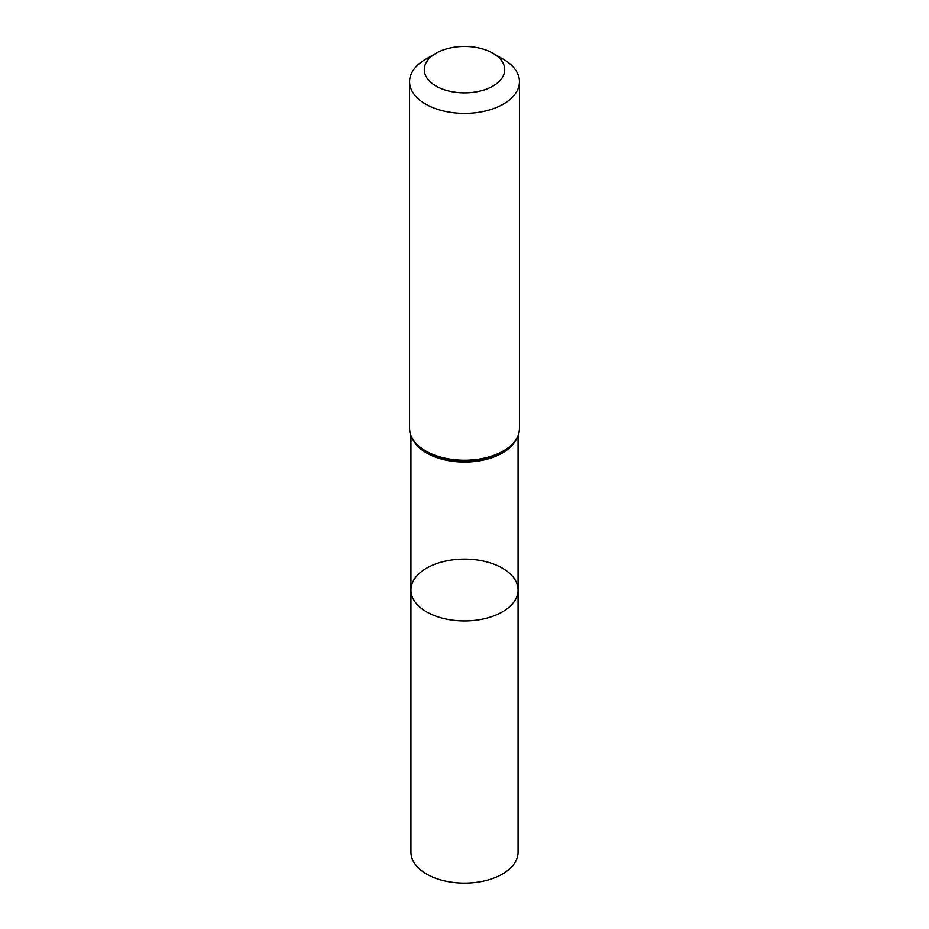 <?xml version="1.0" encoding="UTF-8"?>
<svg xmlns="http://www.w3.org/2000/svg" width="929" height="929" viewBox="0 0 929 929"><rect width="100%" height="100%" fill="white"/><g stroke="black" fill="none" stroke-linecap="round" stroke-linejoin="round"><path stroke-width="1.39" d="M410.932 590.02A53.568 30.924 0 0 0 464.5 620.944A53.568 30.924 0 0 0 518.068 590.02A53.568 30.924 180 0 1 484.996 618.586A53.568 30.924 180 0 1 426.62 611.886A53.568 30.924 180 0 1 410.932 590.02A53.568 30.924 180 0 1 464.5 559.095A53.568 30.924 180 0 1 518.068 590.02L518.068 852.218A53.568 30.924 0 0 1 484.996 880.785A53.568 30.924 0 0 1 426.62 874.084A53.568 30.924 0 0 1 410.932 852.218L410.932 435.852M503.344 59.259L492.939 53.255A40.214 23.213 180 0 1 492.939 86.083A40.214 23.213 180 0 1 436.061 86.083A40.214 23.213 180 0 1 436.061 53.255A40.214 23.213 180 0 1 492.939 53.255L503.344 59.259A54.939 31.714 180 0 1 519.439 81.694A54.939 31.714 180 0 1 464.5 113.408A54.939 31.714 180 0 1 409.561 81.694A54.939 31.714 180 0 1 425.656 59.259L436.061 53.255M514.863 441.681A53.568 30.924 180 0 1 464.5 462.061A53.568 30.924 180 0 1 414.137 441.681M519.439 428.536A54.939 31.714 180 0 1 464.5 460.25A54.939 31.714 180 0 1 409.561 428.536C409.886 438.476 416.169 446.71 428.42 453.224A54.254 31.319 180 0 0 500.58 453.224C512.831 446.71 519.114 438.476 519.439 428.536L519.439 81.694M518.068 435.852L518.068 590.02M409.561 81.694L409.561 428.536"/></g></svg>
